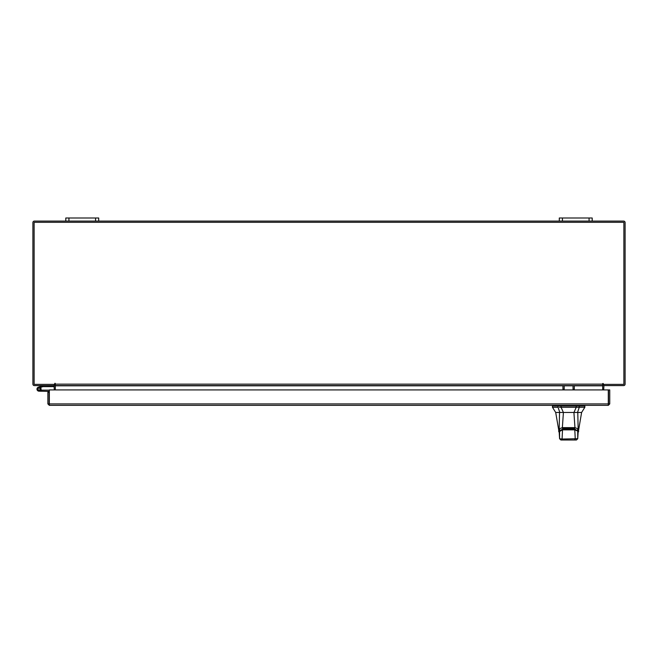 <?xml version="1.0" encoding="UTF-8"?>
<svg xmlns="http://www.w3.org/2000/svg" width="658" height="658" viewBox="0 0 658 658"><rect width="100%" height="100%" fill="white"/><g stroke="black" fill="none" stroke-linecap="round" stroke-linejoin="round"><path stroke-width="0.99" d="M38.057 389.47A1.028 1.028 0 0 1 38.674 388.146L42.828 386.641L42.474 385.67L38.32 387.184A2.056 2.056 0 0 0 37.095 389.816A2.056 2.056 0 0 0 39.727 391.049A2.056 2.056 0 0 0 40.483 387.661L39.751 388.385A1.028 1.028 0 0 1 39.381 390.079A1.028 1.028 0 0 1 38 389.117M42.828 386.641L54.293 386.624M42.902 385.596A1.242 1.242 0 0 0 42.474 385.67M40.056 389.117A1.028 1.028 0 0 0 38.674 388.146M36.971 389.117A2.056 2.056 0 0 0 39.028 391.173L49.111 391.387L49.111 392.267L47.878 392.267L47.878 403.905L49.325 405.344L49.342 389.923L608.288 389.923L608.305 405.344L49.325 405.344L49.342 403.905L608.288 403.905L608.305 405.344L609.744 403.905L608.518 403.905L608.518 389.923L609.744 389.923L609.744 403.905M40.829 390.104A2.056 2.056 0 0 0 40.352 387.537M49.342 390.227A1.242 1.242 0 0 0 48.898 390.145L41.084 390.145L41.084 391.173M38.304 389.84A1.028 1.028 0 0 0 39.028 390.145M589.075 221.096L589.075 218.004L592.2 218.004L592.2 221.096L559.3 221.096L559.3 218.004L562.425 218.004L562.425 221.096M589.075 218.004L562.425 218.004M95.575 221.096L95.575 218.004L98.7 218.004L98.7 221.096L65.8 221.096L65.8 218.004L68.925 218.004L68.925 221.096M95.575 218.004L68.925 218.004M568.66 412.467L563.388 412.467L561.085 407.294L579.27 407.294L576.244 407.294L573.94 412.467L568.66 412.467M558.058 405.994L558.058 407.294L552.473 407.294L552.473 405.994L561.085 405.994L561.085 407.294L559.39 407.294M584.855 407.294L579.27 407.294L579.27 405.994L584.855 405.994L584.855 407.294L581.614 412.467L555.706 412.467L552.473 407.294M576.696 412.467L577.518 412.467L579.27 407.294M558.058 407.294L559.81 412.467L563.388 412.467L559.81 412.467M579.27 405.994L561.085 405.994M573.94 412.467L577.247 412.467M559.571 431.303L562.639 428.851L562.639 428.202M562.639 428.851L574.689 428.851L577.757 431.303M574.689 428.851L574.689 428.202M574.426 429.049L562.903 429.049L562.532 429.863L574.788 429.863L574.607 429.041L577.716 431.196L577.74 438.73L576.433 439.996L574.36 439.996L575.256 439.034L574.788 429.863L577.107 430.784M562.903 429.049L559.604 431.196L559.284 433.737L559.563 431.492L560.221 430.784M559.284 433.737L559.58 438.73L562.064 439.034L562.968 439.996L560.871 439.996L559.596 438.713L559.58 431.451L562.532 429.863L562.064 439.034L577.732 438.713L578.045 433.737M562.968 439.996L574.36 439.996M579.007 405.994L579.007 405.344L576.161 405.344L576.161 405.994M558.626 431.344L559.185 428.909L559.539 412.467M559.259 433.203L555.706 412.467M559.185 428.942L559.958 429.945M559.185 428.909L562.368 427.618L563.404 412.467M577.782 412.467L578.143 428.909L574.952 427.618L574.261 428.432L563.067 428.432L562.368 427.626L574.952 427.626L573.916 412.467M578.143 428.909L578.703 431.344M577.37 429.945L578.143 428.942M564.194 385.596L564.194 389.215L562.96 389.215L562.96 385.596M574.278 385.596L574.278 389.215L573.052 389.215L573.052 385.596M47.878 403.905L49.325 404.119M49.111 403.905L49.111 392.267M54.079 385.596L54.293 389.923M603.707 389.923L603.921 385.596M592.2 221.096L623.661 221.096A1.439 1.439 0 0 1 625.1 222.536L625.1 384.157A1.439 1.439 0 0 1 623.661 385.596L603.707 385.596L603.707 384.371M54.293 384.371L54.293 385.596L34.339 385.596A1.439 1.439 0 0 1 32.9 384.157L32.9 222.536A1.439 1.439 0 0 1 34.339 221.096L65.8 221.096M559.3 221.096L98.7 221.096M55.321 385.078A1.439 1.439 0 0 0 54.293 384.387M603.707 384.387A1.439 1.439 0 0 0 602.679 385.078M603.296 383.54L602.679 383.54L602.679 385.596L55.321 385.596L55.009 383.236L54.704 384.371L34.126 384.371L34.126 222.322L623.874 222.322L623.874 384.371L603.296 384.371L603.296 383.54L602.679 383.54M574.278 385.81L602.679 385.81L602.679 389.923M55.321 389.923L55.321 385.81L562.96 385.81M55.321 383.54L54.704 383.54M576.244 407.294L576.244 405.994M559.736 430.71L559.736 430.061M577.584 430.061L577.584 430.71M558.321 405.344L558.321 405.994M561.167 405.344L561.167 405.994M564.194 385.81L573.052 385.81M55.321 384.157L602.679 384.157M562.722 429.041L574.607 429.041M577.74 438.73L576.449 439.996M559.58 438.73L560.871 439.996M552.794 405.994L552.794 405.344M584.526 405.994L584.526 405.344M581.614 412.467L578.069 433.203"/></g></svg>
